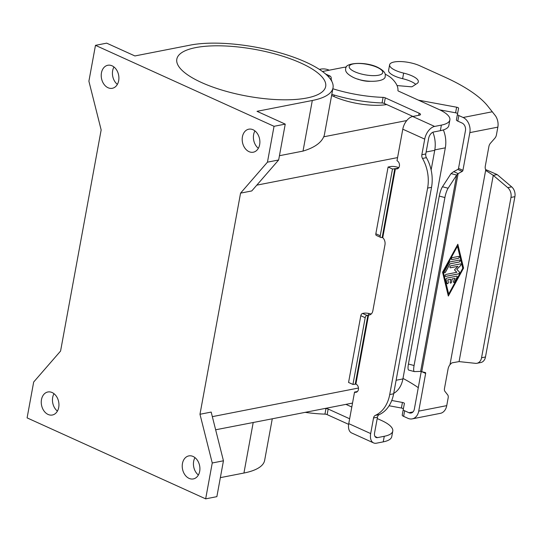 <?xml version="1.0" encoding="UTF-8"?>
<svg xmlns="http://www.w3.org/2000/svg" width="542" height="542" viewBox="0 0 542 542"><rect width="100%" height="100%" fill="white"/><g stroke="black" fill="none" stroke-linecap="round" stroke-linejoin="round"><path stroke-width="0.81" d="M112.079 65.819A11.728 8.719 78.9 0 1 118.908 77.926A11.728 8.719 78.9 0 1 112.316 88.292A11.728 8.719 78.9 0 1 108.054 87.736A11.728 8.719 78.9 0 1 101.219 75.629A11.728 8.719 78.9 0 1 107.811 65.264A11.728 8.719 78.9 0 1 112.079 65.819M253.046 129.741A11.728 8.719 78.9 0 1 259.882 141.848A11.728 8.719 78.9 0 1 253.29 152.207A11.728 8.719 78.9 0 1 249.022 151.652A11.728 8.719 78.9 0 1 242.193 139.545A11.728 8.719 78.9 0 1 248.785 129.186A11.728 8.719 78.9 0 1 253.046 129.741M193.081 456.459A11.728 8.719 78.9 0 1 199.917 468.566A11.728 8.719 78.9 0 1 193.325 478.925A11.728 8.719 78.9 0 1 189.063 478.376A11.728 8.719 78.9 0 1 182.227 466.269A11.728 8.719 78.9 0 1 188.819 455.903A11.728 8.719 78.9 0 1 193.081 456.459M52.113 392.537A11.728 8.719 78.9 0 1 58.949 404.644A11.728 8.719 78.9 0 1 52.357 415.009A11.728 8.719 78.9 0 1 48.089 414.454A11.728 8.719 78.9 0 1 41.253 402.347A11.728 8.719 78.9 0 1 47.845 391.988A11.728 8.719 78.9 0 1 52.113 392.537M370.098 81.314A10.664 3.34 -169.6 0 1 357.916 79.078M300.939 63.075A75.67 23.692 -169.6 0 1 325.674 86.469A75.67 23.692 -169.6 0 1 279.726 99.728A75.67 23.692 -169.6 0 1 201.563 82.54A75.67 23.692 -169.6 0 1 176.821 59.146A75.67 23.692 -169.6 0 1 222.776 45.887A75.67 23.692 -169.6 0 1 300.939 63.075M95.473 45.345L88.895 81.205L101.158 129.924L60.575 351.06L33.679 382.022L27.1 417.882L205.662 498.85L212.247 462.99L199.978 414.271L240.567 193.135L267.457 162.166L274.035 126.306L95.473 45.345L106.679 43.15L134.904 55.948L190.195 45.121A83.136 26.03 -169.6 0 1 282.653 53.59A83.136 26.03 -169.6 0 1 333.018 87.818L324.421 134.633A83.136 26.03 -169.6 0 1 323.703 136.808C321.013 142.98 314.123 147.742 303.019 151.096L279.442 155.71M333.018 87.818A83.136 26.03 -169.6 0 1 312.307 100.494L257.016 111.32L285.241 124.118L278.656 159.978L251.766 190.94L240.567 193.135M113.962 66.984A11.728 8.719 -101.1 0 0 117.37 84.383M254.936 130.9A11.728 8.719 -101.1 0 0 258.344 148.298M215.641 429.786L263.459 420.517M272.274 418.79L264.645 460.354A83.136 26.03 -169.6 0 1 243.934 473.031L220.357 477.644M205.662 498.85L216.868 496.655L223.446 460.795L211.184 412.076L199.978 414.271M53.997 393.702A11.728 8.719 -101.1 0 0 57.405 411.1M319.387 69.39L320.586 69.152A24.742 18.387 78.9 0 1 329.265 70.182M443.356 129.924A24.742 18.387 78.9 0 1 445.321 147.837L402.902 378.933A24.742 18.387 78.9 0 1 393.709 393.397M431.127 169.998L434.738 150.31A25.589 19.017 -101.1 0 0 432.889 132.228M194.971 457.617A11.728 8.719 -101.1 0 0 198.379 475.016M212.247 462.99L223.446 460.795M267.457 162.166L278.656 159.978M274.035 126.306L285.241 124.118M373.587 442.916A11.944 7.06 -65.6 0 1 370.681 433.573L373.54 417.97A4.268 3.171 -101.1 0 1 375.342 415.368A34.126 25.359 78.9 0 0 389.718 394.556L393.634 393.79A34.126 25.359 78.9 0 1 379.258 414.596A4.268 3.171 -101.1 0 0 377.462 417.198L374.597 432.807A5.969 3.53 114.4 0 0 376.053 437.475A5.969 3.53 114.4 0 0 377.496 437.618L384.264 436.29A34.126 10.684 10.4 0 0 392.767 431.086L391.744 436.662A34.126 10.684 10.4 0 1 383.241 441.865L376.473 443.193A11.944 7.06 -65.6 0 1 373.587 442.916L351.656 432.97A11.944 7.06 114.4 0 1 348.75 423.627L354.536 392.09A4.268 3.171 -101.1 0 0 356.087 392.286A4.268 3.171 -101.1 0 0 358.486 388.519A4.268 3.171 -101.1 0 0 355.999 384.115L352.944 384.434L348.56 382.449L360.809 315.708A2.134 1.26 -65.6 0 1 362.571 313.445L363.519 313.256A6.396 2.005 -169.6 0 1 368.743 313.452L371.256 313.981M370.166 314.726L366.961 315.43L362.571 313.445M332.842 88.752A63.983 20.034 10.4 0 0 383.086 97.37A2.134 0.671 -169.6 0 1 385.281 97.858L419.115 113.197A4.268 1.335 -169.6 0 1 420.511 114.518A4.268 1.335 -169.6 0 1 419.447 115.168L412.679 116.489A11.944 7.06 114.4 0 0 402.787 129.186L397.001 160.73A4.268 3.171 78.9 0 1 399.488 165.127A4.268 3.171 78.9 0 1 397.09 168.901A4.268 3.171 78.9 0 1 395.538 168.697L392.483 169.016L380.233 235.75A2.134 1.26 114.4 0 0 380.748 237.423A2.134 1.26 114.4 0 0 381.27 237.471L382.754 237.667A6.396 4.756 78.9 0 1 384.962 244.821L372.842 310.83A6.396 4.756 -101.1 0 1 369.373 314.977A6.396 4.756 -101.1 0 1 368.553 315.044L368.743 313.452M352.944 384.434L365.193 317.7A2.134 1.26 -65.6 0 1 366.961 315.43M392.767 431.086A34.126 10.684 10.4 0 0 381.609 420.538L377.218 418.546M351.799 407.022L345.938 404.366M324.773 408.512A63.983 20.034 10.4 0 0 325.972 408.553A2.134 0.671 -169.6 0 1 328.174 409.041L349.637 418.77M305.173 412.347A63.983 20.034 10.4 0 0 324.949 414.129A2.134 0.671 -169.6 0 1 327.151 414.616L348.635 424.359M354.536 392.09L357.449 391.514M389.718 394.556L427.611 188.088A34.126 25.359 -101.1 0 0 422.496 158.44A4.268 3.171 78.9 0 1 421.852 154.734L424.718 139.125A11.944 7.06 -65.6 0 1 434.609 126.435L441.378 125.107A34.126 10.684 10.4 0 0 449.88 119.904A34.126 10.684 10.4 0 0 438.722 109.362L398.627 91.178A2.134 0.671 -169.6 0 1 397.923 90.534A85.311 26.714 10.4 0 0 391.731 78.427A29.857 9.35 10.4 0 0 385.152 74.173M393.634 393.79L431.534 187.322A34.126 25.359 -101.1 0 0 426.418 157.668A4.268 3.171 78.9 0 1 425.775 153.962L428.641 138.359A5.969 3.53 114.4 0 1 433.586 132.011L440.355 130.69A34.126 10.684 10.4 0 0 448.857 125.487L449.88 119.904M392.483 169.016L388.092 167.024L390.443 166.563A6.396 2.005 -169.6 0 1 398.817 167.654M388.092 167.024L375.843 233.765A2.134 1.26 114.4 0 0 376.365 235.431L380.748 237.423M331.819 94.328A63.983 20.034 10.4 0 0 382.063 102.953A2.134 0.671 -169.6 0 1 384.258 103.434L412.943 116.442M346.379 67.059A29.857 9.35 10.4 0 0 342.571 67.581L322.47 71.517M331.06 79.484A7.466 2.337 -169.6 0 1 331.629 80.643A7.466 2.337 -169.6 0 1 331.555 80.86M397.049 85.561L410.829 86.767A2.134 0.671 10.4 0 0 412.293 86.598L417.035 83.502A19.194 6.009 10.4 0 0 418.329 81.828A19.194 6.009 10.4 0 0 403.648 73.109A18.34 5.745 -169.6 0 1 389.63 64.776L388.607 70.352A18.34 5.745 10.4 0 0 402.625 78.685A19.194 6.009 -169.6 0 1 415.741 84.349M389.63 64.776A18.34 5.745 -169.6 0 1 411.683 63.068A18.34 5.745 -169.6 0 1 419.711 65.731L444.772 77.093A149.287 46.741 -169.6 0 1 487.61 105.893L495.49 115.839A11.944 8.875 -101.1 0 1 497.854 127.133L496.411 134.972A4.268 2.52 -65.6 0 1 494.853 138.217L490.463 143.224A4.268 2.52 114.4 0 0 488.904 146.469L485.327 165.947A6.396 3.78 114.4 0 0 485.734 169.856L486.669 171.164M450.416 283.06A1.064 0.63 114.4 0 0 451.533 281.942L452.082 278.954L455.016 278.378L452.13 278.981L451.581 281.969A1.064 0.63 -65.6 0 1 450.443 283.073A1.064 0.63 -65.6 0 1 450.185 282.24L450.68 279.232L447.746 279.801L448.349 282.118A1.064 0.63 -65.6 0 1 448.058 283.29A1.064 0.63 -65.6 0 1 447.211 283.71A1.064 0.63 -65.6 0 1 446.954 283.351L446.073 279.686A1.064 0.63 -65.6 0 1 446.954 278.073L456.642 276.176A1.064 0.63 -65.6 0 1 456.899 276.196A1.064 0.63 -65.6 0 1 456.974 277.551L454.63 281.854A1.064 0.63 -65.6 0 1 453.674 282.443A1.064 0.63 -65.6 0 1 453.6 281.095L455.063 278.405M450.734 279.252L447.794 279.828M447.184 283.696A1.064 0.63 114.4 0 0 448.017 283.249A1.064 0.63 114.4 0 0 448.295 282.097L447.746 279.801M453.647 282.429A1.064 0.63 114.4 0 0 454.575 281.826L456.926 277.524A1.064 0.63 114.4 0 0 456.872 276.19M451.689 259.571A1.064 0.63 114.4 0 0 451.92 259.591L458.22 258.358A1.064 0.63 114.4 0 0 459.047 257.443A1.064 0.63 114.4 0 0 458.871 256.4M451.974 259.611A1.064 0.63 -65.6 0 1 451.716 259.584A1.064 0.63 -65.6 0 1 451.506 258.554A1.064 0.63 -65.6 0 1 452.34 257.619L458.64 256.386A1.064 0.63 -65.6 0 1 458.898 256.413A1.064 0.63 -65.6 0 1 459.108 257.443A1.064 0.63 -65.6 0 1 458.275 258.378L451.92 259.591M448.688 294.055L462.773 268.256L457.462 246.244L443.329 272.023L448.688 294.055L443.329 272.023M463.579 268.094L448.322 296.047L442.57 272.206L457.827 244.252L463.579 268.094L457.8 244.313M448.302 295.966L463.525 268.073M457.462 246.244L443.383 272.05M444.555 272.707A1.064 0.63 -65.6 0 1 444.481 271.352L449.298 262.538A1.064 0.63 -65.6 0 1 449.996 261.922L459.521 260.052A1.064 0.63 -65.6 0 1 459.779 260.079A1.064 0.63 -65.6 0 1 459.989 261.115A1.064 0.63 -65.6 0 1 459.155 262.043L450.029 263.832L445.51 272.111A1.064 0.63 -65.6 0 1 444.555 272.707A1.064 0.63 114.4 0 0 445.463 272.091L449.982 263.812L459.108 262.023A1.064 0.63 114.4 0 0 459.934 261.115A1.064 0.63 114.4 0 0 459.752 260.065M460.531 265.627L456.811 269.388L460.483 265.607A1.064 0.63 114.4 0 0 460.686 263.92A1.064 0.63 -65.6 0 1 460.985 264.652A1.064 0.63 -65.6 0 1 460.531 265.627L460.483 265.607M456.865 269.408L459.365 271.982A1.064 0.63 -65.6 0 1 459.42 273.046A1.064 0.63 -65.6 0 1 458.627 273.866L445.7 276.4A1.064 0.63 -65.6 0 1 445.443 276.373A1.064 0.63 -65.6 0 1 445.233 275.336A1.064 0.63 -65.6 0 1 446.066 274.408L456.831 272.294L454.474 269.875L457.929 266.318L450.477 267.782A1.064 0.63 -65.6 0 1 450.219 267.755A1.064 0.63 -65.6 0 1 450.009 266.718A1.064 0.63 -65.6 0 1 450.842 265.79L460.449 263.907A1.064 0.63 -65.6 0 1 460.714 263.927M445.416 276.359A1.064 0.63 114.4 0 0 445.646 276.373L458.573 273.846A1.064 0.63 114.4 0 0 459.365 273.026A1.064 0.63 114.4 0 0 459.311 271.962L456.811 269.388M450.192 267.741A1.064 0.63 114.4 0 0 450.422 267.755L457.929 266.318M420.653 371.406L456.682 175.073L448.112 188.23A8.53 1.89 -75.3 0 0 444.901 197.552L414.074 365.518A8.53 1.89 104.7 0 0 414.339 371.575A8.53 1.89 104.7 0 0 414.461 371.588L420.653 371.406L421.723 371.832L458.105 173.623L456.682 175.073L451.052 173.596L453.715 171.631L458.105 173.623L462.224 171.401A1.064 0.63 114.4 0 0 462.922 170.337L469.839 132.621A11.944 8.875 78.9 0 0 463.119 117.485L458.837 115.541A4.268 1.335 -169.6 0 1 457.441 114.227L458.593 108.251A2.134 0.671 10.4 0 0 456.628 107.208L418.458 100.168M420.572 371.406L425.307 372.55A1.064 0.63 -65.6 0 1 425.389 372.571A1.064 0.63 -65.6 0 1 425.646 373.411L418.729 411.127A11.944 8.875 78.9 0 1 412.252 418.871L440.91 413.228A11.944 8.875 -101.1 0 0 446.737 405.64L448.173 397.808A4.268 2.52 114.4 0 0 447.733 394.949L444.921 391.358A4.268 2.52 -65.6 0 1 444.481 388.499L448.058 369.021A6.396 3.78 -65.6 0 1 449.982 364.658L451.865 362.876L459.074 361.602L475.497 363.343A8.53 6.341 -101.1 0 0 476.926 363.282A8.53 6.341 -101.1 0 0 481.553 357.754L510.977 197.43L514.9 196.665A8.53 6.341 -101.1 0 0 511.668 186.861L497.177 174.585L493.254 175.351L486.174 170.71M456.418 119.802L457.441 114.227A4.268 1.335 -169.6 0 1 457.441 114.22L456.418 119.802A4.268 1.335 10.4 0 0 457.814 121.123L462.096 123.061A5.969 4.438 -101.1 0 1 465.456 130.629L458.532 168.352A1.064 0.63 -65.6 0 1 457.841 169.416L453.715 171.631M439.84 109.884L455.598 112.79A2.134 0.671 -169.6 0 1 457.55 113.678M331.609 95.467L334.001 96.551A38.387 12.019 10.4 0 0 385.098 104.782L386.731 104.559M485.571 169.531L497.177 174.585M459.074 361.602L493.254 175.351L507.746 187.634A8.53 6.341 78.9 0 1 510.977 197.43M330.986 79.925L331.203 78.719A2.134 1.585 -101.1 0 0 330.003 76.022L325.667 74.051M451.052 173.596L442.482 186.753A8.53 1.89 104.7 0 0 439.264 196.075L408.438 364.034A8.53 1.89 -75.3 0 0 408.702 370.091L414.339 371.575M481.553 357.754L485.476 356.982L514.9 196.665M391.751 400.484L402.435 402.455A2.134 0.671 -169.6 0 1 404.407 403.492L403.255 409.467A4.268 1.335 10.4 0 0 404.65 410.789L408.932 412.726A5.969 4.438 -101.1 0 0 411.1 413.011A5.969 4.438 -101.1 0 0 414.339 409.135L421.222 371.636M485.476 356.982A8.53 6.341 78.9 0 1 480.849 362.517L476.926 363.282M412.252 418.871A11.944 8.875 78.9 0 1 407.909 418.309L403.627 416.364A4.268 1.335 -169.6 0 1 402.232 415.043L403.255 409.467L402.232 415.043M403.363 408.919A2.134 0.671 10.4 0 0 401.412 408.031L389.095 405.762M418.282 387.659A149.287 46.741 10.4 0 0 402.997 378.418M354.759 71.747A17.059 5.345 -169.6 0 1 353.431 63.875A17.059 5.345 -169.6 0 1 377.164 67.357A17.059 5.345 -169.6 0 1 378.492 75.236A17.059 5.345 -169.6 0 1 354.759 71.747M312.307 100.494L303.019 151.096M243.934 473.031L253.216 422.428M212.335 416.649L358.458 388.038M445.321 147.837L434.813 149.89M402.902 378.933L396.121 380.26M323.703 136.808L406.778 120.541M256.793 185.154L397.577 157.593M426.134 151.997L434.738 150.31M368.553 315.044L355.884 384.068M355.288 383.98L367.903 315.248M365.193 317.7L360.809 315.708M348.75 423.627L370.681 433.573M374.996 436.486L377.496 437.618M324.949 414.129L325.972 408.553M327.151 414.616L328.174 409.041M383.241 441.865L384.264 436.29M373.54 417.97L377.462 417.198M375.342 415.368L379.258 414.596M424.718 139.125L402.787 129.186M395.423 168.643L382.754 237.667M427.611 188.088L431.534 187.322M382.212 237.288L394.827 168.555M380.233 235.75L375.843 233.765M395.538 168.697L398.451 168.128M412.679 116.489L434.609 126.435M383.086 97.37L382.063 102.953M385.281 97.858L384.258 103.434M419.115 113.197L418.729 115.31M441.378 125.107L440.355 130.69M421.852 154.734L425.775 153.962M422.496 158.44L426.418 157.668M403.648 73.109L402.625 78.685M497.854 127.133L469.839 132.621M449.982 364.658L485.734 169.856M418.729 411.127L446.737 405.64M463.119 117.485L492.346 111.76M462.224 171.401L457.841 169.416M462.922 170.337L458.532 168.352M458.837 115.541L457.814 121.123M334.272 95.08L334.001 96.551M385.26 103.888L385.098 104.782M456.628 107.208L455.598 112.79M507.746 187.634L511.668 186.861M331.203 78.719L330.274 78.902M330.003 76.022L328.134 76.388M444.901 197.552L439.264 196.075M448.112 188.23L442.482 186.753M408.932 412.726L413.004 411.927M401.412 408.031L402.435 402.455M403.627 416.364L404.65 410.789M425.646 373.411L422.53 371.995M414.074 365.518L408.438 364.034M345.728 68.726C344.421 62.493 365.891 61.3 377.882 67.432C383.533 70.392 385.958 73.238 385.166 75.961C386.473 82.194 365.003 83.387 353.011 77.255C347.368 74.288 344.936 71.442 345.728 68.726M263.114 420.585L352.524 403.079"/></g></svg>

